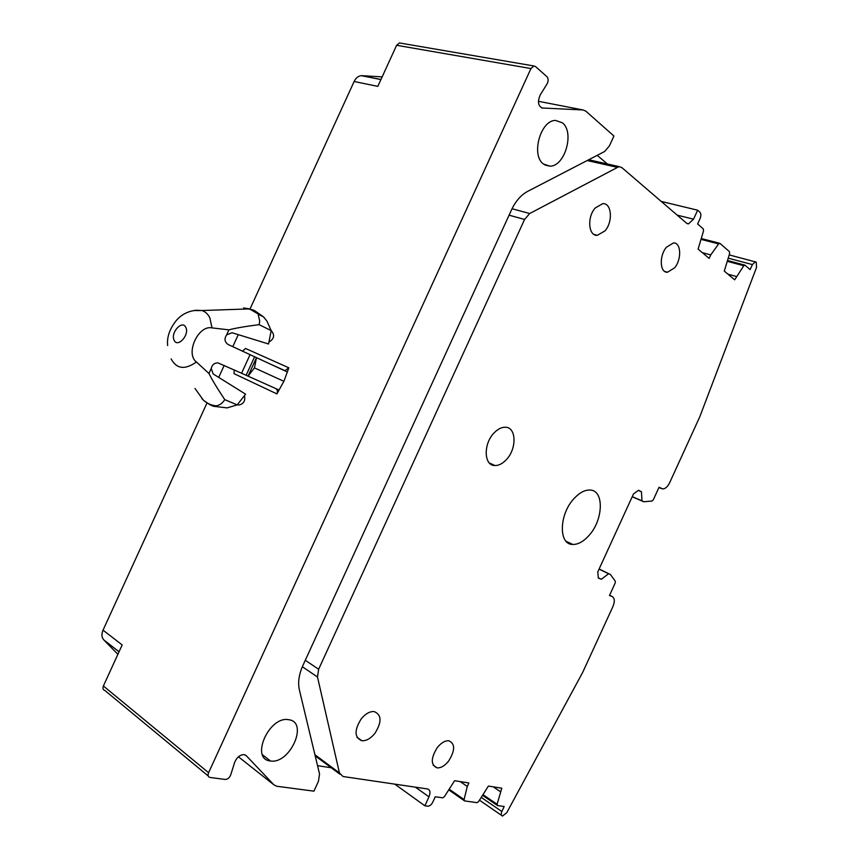 <?xml version="1.0" encoding="UTF-8"?>
<svg xmlns="http://www.w3.org/2000/svg" width="859" height="859" viewBox="0 0 859 859"><rect width="100%" height="100%" fill="white"/><g stroke="black" fill="none" stroke-linecap="round" stroke-linejoin="round"><path stroke-width="1.29" d="M415.391 787.166L428.974 796.83L424.872 805.796L427.825 806.182C429.736 806.15 431.39 804.797 432.807 802.113L435.255 796.765L442.707 797.818L444.35 796.744L454.604 780.702L468.874 782.968L467.285 786.457L464.085 799.557L464.59 800.91L476.992 802.66L478.56 801.619L488.395 786.071L501.806 788.197L497.082 804.26L497.533 805.57L504.169 806.504L501.871 811.519C500.861 814.074 501.076 815.578 502.515 816.039L506.724 812.732L582.703 672.361L612.939 606.529C614.958 601.44 614.711 598.111 612.199 596.554L609.579 595.244M394.753 784.127L424.872 805.796M612.199 596.554L609.461 595.502L615.194 582.993L615.291 581.167L610.416 574.499L608.58 573.748L601.354 579.288L598.315 578.064L597.81 571.858L633.491 493.946L638.538 490.264L641.448 491.767L638.312 490.425M729.259 254.919L756.264 262.124L756.511 267.46L699.795 416.765L669.676 482.683C667.679 486.688 665.381 488.782 662.783 488.943L659.046 487.268L653.312 499.777L651.992 501.044L643.745 501.742L641.974 500.84L641.448 491.767M755.362 261.791L752.409 264.593L750.111 269.619L745.064 265.227L743.776 265.732L734.681 279.83L724.287 271.1L729.645 253.48L729.409 251.612L719.96 243.398L718.607 243.902L710.758 254.908L709.158 258.398L698.099 249.099L703.553 230.846L703.285 228.902L697.605 223.974L700.064 218.615C701.169 215.792 701.116 213.644 699.892 212.184L697.658 210.208L693.546 219.185L688.424 223.898L686.642 223.254L621.862 167.602L619.028 166.603L529.702 213.515L524.581 219.453L509.076 215.179M305.278 660.281L318.635 669.258L524.581 219.453M318.635 669.258L317.486 676.999L339.445 772.928L343.02 776.504L427.535 788.959C430.209 789.818 430.692 792.449 428.974 796.83M494.376 432.603C483.134 443.48 483.714 465.932 494.977 465.535C498.703 465.578 502.375 463.742 505.983 460.027C517.011 449.214 516.603 426.88 505.156 427.234C501.538 427.213 497.941 429.006 494.376 432.603M674.551 267.89C681.863 259.439 681.176 242.27 673.424 242.968L666.434 247.231C659.014 255.767 659.819 272.958 667.475 272.228L674.551 267.89M605.004 230.856C613.186 221.762 611.715 202.767 602.717 203.647L595.158 208.05C586.847 217.23 588.479 236.246 597.338 235.334L605.004 230.856M374.835 733.457C381.976 722.011 381.729 714.709 374.105 711.542C369.778 711.316 365.504 713.722 361.306 718.747C354.123 730.247 354.327 737.57 361.907 740.737C366.31 740.973 370.626 738.547 374.835 733.457M588.769 535.715C603.501 520.071 604.425 489.823 589.736 490.038C584.635 489.952 579.428 492.765 574.113 498.478C558.984 514.262 558.35 544.767 572.728 544.445C578.032 544.563 583.379 541.653 588.769 535.715M448.731 760.924C455.227 750.336 455.249 743.615 448.785 740.759C444.962 740.565 441.118 742.863 437.242 747.652C430.713 758.272 430.66 765.025 437.091 767.882C440.978 768.086 444.855 765.766 448.731 760.924M317.551 765.68L331.263 767.774M597.209 155.329L607.377 163.972M238.426 756.79L273.957 784.879L276.738 786.253L313.932 791.16L318.442 781.303L319.548 774.023L299.362 689.831C297.751 682.54 298.921 674.465 302.851 665.596L511.47 209.95C515.615 201.156 520.983 194.993 527.555 191.428L604.607 151.506L609.407 145.901L613.927 136.023L585.849 111.155L582.982 109.952L541.707 107.976M641.974 500.84L632.256 496.652M643.745 501.742L632.213 496.76M727.949 274.171L736.227 276.448M702.34 252.664L710.758 254.908M661.215 201.414L697.658 210.208M460.166 781.583L467.285 786.457M493.206 786.833L500.26 791.569M610.416 574.499L599.12 568.991M608.58 573.748L599.067 569.109M601.354 579.288L598.283 577.774M117.887 654.311L103.767 639.891C101.62 637.41 101.373 634.167 103.037 630.162L206.955 403.086M218.712 377.402L224.199 365.397M232.778 346.66L238.276 334.656M249.99 309.047L354.133 81.487C355.916 77.868 358.353 75.925 361.435 75.667L380.924 79.586M380.966 79.49L361.435 75.667M361.983 75.678L382.148 76.891M273.957 784.879L246.265 755.684L244.085 754.61C239.919 754.76 236.762 757.37 234.636 762.459L230.706 774.925C229.471 777.867 227.635 779.381 225.198 779.457L210.015 777.449C208.082 776.923 207.61 775.344 208.597 772.713L530.959 68.559L533.911 65.971L535.479 66.53L546.936 76.676C548.471 78.577 548.536 80.95 547.119 83.806L540.225 94.952C537.304 101.91 538.131 106.323 542.716 108.18M400.423 43.122L399.467 42.95L396.622 45.28L530.959 68.559M354.133 81.487L377.81 86.372L396.622 45.28M103.037 630.162L122.171 644.948L103.391 685.997C102.511 688.392 103.016 689.895 104.916 690.507L208.232 775.978M254.479 310.539L263.541 316.885L266.891 321.041L271.186 330.608L268.566 343.987L232.048 332.734L226.636 334.838C224.027 338.876 224.596 342.14 228.322 344.609L250.076 354.66L241.572 373.246L275.739 388.547C277.457 389.599 277.844 391.393 276.909 393.905L283.899 381.321L288.849 367.813L245.556 348.475L242.474 351.148M543.5 164.048L549.932 166.174C564.825 166.603 574.821 132.146 562.387 122.805L555.537 120.432C540.44 120.11 530.787 155.479 543.5 164.048M289.064 719.756L288.28 719.638C268.824 716.245 250.087 759.12 270.209 760.956L270.478 760.988C289.805 764.413 308.735 722.44 289.064 719.756M276.909 393.905L234.024 373.654L234.206 369.918M275.739 388.547L278.745 389.889M254.457 367.888L256.497 357.645L248.036 376.145L254.457 367.888L283.899 381.321M250.076 354.66L287.013 371.829M284.028 370.444L284.973 370.669L288.849 367.813M241.572 373.246L218.057 362.917C214.406 362.852 212.13 364.71 211.228 368.49L213.182 373.955L245.599 394.163L237.191 404.89L224.768 399.65C217.037 388.01 211.765 379.291 208.952 373.472L196.41 361.983C185.018 370.068 176.6 369.037 171.145 358.89M193.79 310.539L201.94 310.529L196.324 310.271C188.389 311.033 181.818 314.308 176.61 320.106C169.717 328.686 166.721 337.179 167.645 345.586M226.636 334.838L228.913 329.856C235.162 328.17 245.212 326.441 259.085 324.659L271.186 330.608M256.154 311.71L258.054 313.9L249.475 308.907L256.154 311.72L253.341 310.024L243.623 307.93L249.475 308.907L201.94 310.529C205.398 311.667 208.05 314.147 209.886 317.97L212.012 327.891L228.913 329.856M212.012 327.891C198.279 324.788 185.072 353.629 196.41 361.983M211.228 368.49L208.952 373.472M258.054 313.9L259.762 321.341L259.085 324.659M224.768 399.65C222.395 403.333 219.464 405.405 215.974 405.856L209.961 404.804L203.422 400.23L194.982 388.44M211.11 405.33L213.623 406.307L227.141 407.885L237.191 404.89M237.363 404.664L238.823 405.051C243.698 403.923 245.577 400.777 244.45 395.623M268.931 342.097C274.096 338.908 274.966 335.214 271.541 331.026L271.143 330.822M661.634 488.642L658.939 487.515M728.378 258.215L752.409 264.593M727.53 261.394L743.776 265.732M701.309 239.436L718.607 243.902M677.193 215.137L693.546 219.185M587.18 160.536L616.816 167.237M512.039 208.737L529.702 213.515M317.486 676.999L302.347 666.724M314.931 754.75L339.445 772.928M315.189 755.845L339.874 774.163M357.119 737.516L361.639 740.705L357.108 737.516M449.44 789.378L464.085 799.557M448.978 790.044L464.139 800.599M483.209 794.8L497.082 804.26M482.758 795.466L497.136 805.291M481.384 797.485L501.871 811.519M538.421 101.298L582.982 109.952M119.036 651.798L103.767 639.891M245.481 755.072L246.265 755.684M103.391 685.997L208.597 772.713M246.136 375.286L254.608 356.764M174.066 340.067C170.318 332.487 182.58 319.387 185.855 327.547C189.699 335.171 177.233 348.346 174.066 340.067M215.974 405.856C210.476 405.201 205.838 402.85 202.037 398.801M727.756 260.567L744.689 265.087M701.535 238.609L719.552 243.247M687.071 223.555L688.424 223.898M588.683 159.753L619.028 166.603M479.515 800.212L501.516 815.352M489.383 463.012L494.977 465.535M667.475 272.228L664.726 271.444M597.338 235.334L593.966 234.41M361.907 740.737L356.99 737.269M572.728 544.445L566.06 541.245M437.091 767.882L433.204 765.219M399.467 42.95L533.911 65.971M544.917 164.992L549.932 166.174M262.478 754.803L270.478 760.988M270.574 364.184L284.973 370.669M263.541 316.885L258.28 314.254"/></g></svg>
